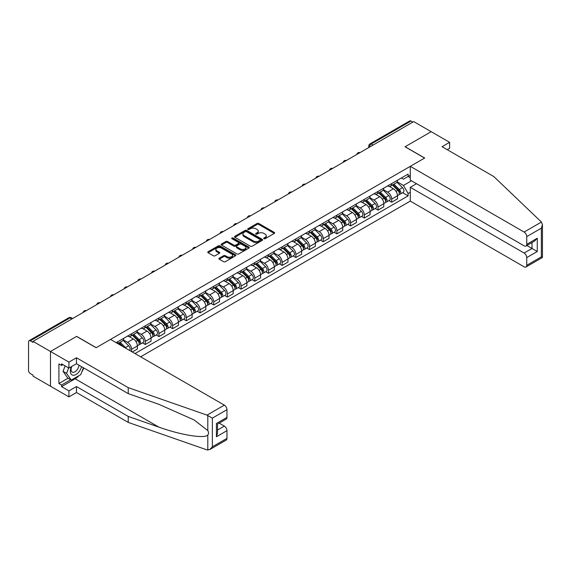 <?xml version="1.0" encoding="UTF-8"?>
<svg xmlns="http://www.w3.org/2000/svg" width="571" height="571" viewBox="0 0 571 571"><rect width="100%" height="100%" fill="white"/><g stroke="black" fill="none" stroke-linecap="round" stroke-linejoin="round"><path stroke-width="0.86" d="M263.938 238.707A0.849 0.492 0 0 0 265.144 238.707L274.301 233.425A1.221 0.707 0 0 0 274.658 232.925A1.221 0.707 0 0 0 274.301 232.433L258.791 223.475A1.221 0.707 0 0 0 257.071 223.475L247.921 228.764A0.849 0.492 0 0 0 247.671 229.107A0.849 0.492 0 0 0 247.921 229.456A0.849 0.492 0 0 0 249.12 229.456L250.305 228.771A3.897 2.248 0 0 1 255.822 228.771L257.114 229.521A3.897 2.248 0 0 1 258.256 231.112A3.897 2.248 0 0 1 257.114 232.704L255.929 233.389A0.849 0.492 0 0 0 255.68 233.732A0.849 0.492 0 0 0 255.929 234.081A0.849 0.492 0 0 0 257.136 234.081L258.32 233.396A3.897 2.248 0 0 1 263.831 233.396L265.122 234.146A3.897 2.248 0 0 1 266.264 235.737A3.897 2.248 0 0 1 265.122 237.329L263.938 238.014A0.849 0.492 0 0 0 263.688 238.357A0.849 0.492 0 0 0 263.938 238.707L263.938 238.014M219.257 258.192A1.221 0.707 0 0 0 218.9 258.684A1.221 0.707 0 0 0 219.257 259.184L223.604 261.696A1.221 0.707 0 0 0 225.331 261.696L235.495 255.829A1.221 0.707 0 0 0 235.852 255.33A1.221 0.707 0 0 0 235.495 254.83L219.985 245.88A1.221 0.707 0 0 0 218.265 245.88L208.101 251.747A1.221 0.707 0 0 0 207.744 252.246A1.221 0.707 0 0 0 208.101 252.746L213.354 255.779A1.221 0.707 0 0 0 215.074 255.779L219.428 253.267A1.221 0.707 0 0 0 219.785 252.767A1.221 0.707 0 0 0 219.428 252.275L216.823 250.769A3.262 1.884 0 0 1 215.867 249.434A3.262 1.884 0 0 1 217.879 247.7A3.262 1.884 0 0 1 221.427 248.107L231.64 254.002A3.262 1.884 0 0 1 232.59 255.33A3.262 1.884 0 0 1 230.577 257.071A3.262 1.884 0 0 1 227.03 256.665L225.331 255.68A1.221 0.707 0 0 0 223.604 255.68L219.257 258.192L219.257 259.184L223.604 256.693L223.604 255.68M33.025 341.394L413.718 121.602L431.184 131.687L405.032 146.783L424.596 158.081L96.214 347.675L76.642 336.376L50.491 351.479L33.025 341.394L33.025 342.407L30.306 340.837A2.484 1.435 -120 0 0 29.064 340.716A2.484 1.435 -120 0 0 28.55 341.851L28.55 370.529A2.484 1.435 -120 0 0 30.306 373.57L33.025 375.14L33.025 376.153L50.491 386.232L50.491 351.479L50.491 386.232L68.92 396.874L68.92 390.892L76.464 386.538L76.464 392.52L68.92 396.874M250.391 246.229A1.221 0.707 0 0 0 252.118 246.229L262.282 240.362A1.221 0.707 0 0 0 262.639 239.863A1.221 0.707 0 0 0 262.282 239.37L246.779 230.413A1.221 0.707 0 0 0 245.052 230.413L234.888 236.287A1.221 0.707 0 0 0 234.531 236.779A1.221 0.707 0 0 0 234.888 237.279L250.391 246.229M232.261 238.892A0.849 0.492 0 0 1 233.125 239.013L248.87 248.107L238.721 253.967A1.221 0.707 0 0 1 237.001 253.967L221.491 245.009L221.491 244.017A1.221 0.707 0 0 0 221.134 244.516A1.221 0.707 0 0 0 221.491 245.009M221.491 244.017L225.845 241.504A1.221 0.707 0 0 1 227.565 241.504L233.853 245.137A1.221 0.707 0 0 0 235.58 245.137L238.464 243.467A1.221 0.707 0 0 0 238.821 242.975A1.221 0.707 0 0 0 238.464 242.475L231.919 238.692A0.849 0.492 0 0 1 231.669 238.35A0.849 0.492 0 0 1 232.197 237.893A0.849 0.492 0 0 1 233.125 238L248.885 247.1A1.221 0.707 0 0 1 249.242 247.6A1.221 0.707 0 0 1 248.885 248.092L248.885 247.1M140.616 356.796L410.292 201.099L524.114 266.814A3.726 2.148 -120 0 0 525.977 267A3.726 2.148 -120 0 0 526.747 265.294L526.747 257.592A3.726 2.148 -120 0 0 524.114 253.032L532.015 248.471L537.275 251.511L526.747 257.592M373.084 145.063L371.243 143.999A2.484 1.435 60 0 0 370.001 143.878L409.757 120.924A2.484 1.435 60 0 1 410.999 121.045L371.243 143.999A2.484 1.435 120 0 0 369.487 147.04L369.487 147.14M412.84 122.108L410.999 121.045M391.692 183.569A5.71 3.298 60 0 1 390.507 186.132L396.303 182.784A5.71 3.298 -120 0 0 397.48 180.222M383.469 189.715L387.652 192.134A5.71 3.298 60 0 1 391.692 199.122L397.48 195.782A5.71 3.298 -120 0 0 393.448 188.787L389.301 186.396M397.48 195.782L397.48 198.872L391.692 202.213L388.915 200.614M390.507 186.132A5.71 3.298 60 0 1 387.695 185.875M391.692 199.122L391.692 202.213M378.002 191.471A5.71 3.298 60 0 1 376.817 194.033L382.606 190.693A5.71 3.298 -120 0 0 383.791 188.13M375.226 208.515L378.002 210.121L383.791 206.773L383.791 203.683A5.71 3.298 -120 0 0 379.758 196.688L375.611 194.297M376.817 194.033A5.71 3.298 60 0 1 374.005 193.776M369.78 197.623L373.962 200.036A5.71 3.298 60 0 1 378.002 207.03L378.002 210.121M364.312 199.379A5.71 3.298 60 0 1 363.127 201.941L368.916 198.594A5.71 3.298 -120 0 0 370.101 196.031M361.529 216.416L364.312 218.022L370.101 214.675L370.101 211.584A5.71 3.298 -120 0 0 366.061 204.596L361.921 202.198M363.127 201.941A5.71 3.298 60 0 1 360.315 201.684M356.09 205.524L360.272 207.937A5.71 3.298 60 0 1 364.312 214.932L364.312 218.022M350.615 207.28A5.71 3.298 60 0 1 349.438 209.843L355.226 206.502A5.71 3.298 -120 0 0 356.411 203.94M347.839 224.324L350.623 225.923L356.411 222.583L356.411 219.492A5.71 3.298 -120 0 0 352.371 212.498L348.231 210.107M349.438 209.843A5.71 3.298 60 0 1 346.626 209.586M342.4 213.426L346.583 215.845A5.71 3.298 60 0 1 350.623 222.833L350.623 225.923M336.926 215.181A5.71 3.298 60 0 1 335.748 217.744L341.537 214.403A5.71 3.298 -120 0 0 342.721 211.841M334.149 232.226L336.926 233.832L342.721 230.484L342.721 227.394A5.71 3.298 -120 0 0 338.682 220.406L334.542 218.008M335.748 217.744A5.71 3.298 60 0 1 332.936 217.487M328.71 221.334L332.893 223.746A5.71 3.298 60 0 1 336.926 230.741L336.926 233.832M323.236 223.09A5.71 3.298 60 0 1 322.058 225.652L327.847 222.305A5.71 3.298 -120 0 0 329.032 219.742M320.459 240.127L323.236 241.733L329.032 238.393L329.032 235.302A5.71 3.298 -120 0 0 324.992 228.307L320.845 225.916M322.058 225.652A5.71 3.298 60 0 1 319.246 225.395M315.021 229.235L319.203 231.648A5.71 3.298 60 0 1 323.236 238.642L323.236 241.733M309.546 230.991A5.71 3.298 60 0 1 308.369 233.553L314.157 230.213A5.71 3.298 -120 0 0 315.342 227.651M306.77 248.035L309.546 249.634L315.342 246.294L315.342 243.203A5.71 3.298 -120 0 0 311.302 236.208L307.155 233.817M308.369 233.553A5.71 3.298 60 0 1 305.556 233.296M301.331 237.136L305.514 239.556A5.71 3.298 60 0 1 309.546 246.544L309.546 249.634M295.857 238.899A5.71 3.298 60 0 1 294.679 241.462L300.467 238.114A5.71 3.298 -120 0 0 301.652 235.552M293.08 255.936L295.857 257.542L301.652 254.195L301.652 251.104A5.71 3.298 -120 0 0 297.612 244.117L293.465 241.719M294.679 241.462A5.71 3.298 60 0 1 291.867 241.205M287.641 245.045L291.824 247.457A5.71 3.298 60 0 1 295.857 254.452L295.857 257.542M282.167 246.8A5.71 3.298 60 0 1 280.989 249.363L286.778 246.015A5.71 3.298 -120 0 0 287.962 243.453M279.39 263.845L282.167 265.444L287.962 262.103L287.962 259.013A5.71 3.298 -120 0 0 283.923 252.018L279.776 249.627M280.989 249.363A5.71 3.298 60 0 1 278.177 249.106M273.952 252.946L278.134 255.365A5.71 3.298 60 0 1 282.167 262.353L282.167 265.444M268.477 254.702A5.71 3.298 60 0 1 267.299 257.264L273.088 253.924A5.71 3.298 -120 0 0 274.273 251.361M265.701 271.746L268.477 273.352L274.273 270.004L274.273 266.914A5.71 3.298 -120 0 0 270.233 259.919L266.086 257.528M267.299 257.264A5.71 3.298 60 0 1 264.487 257.007M260.255 260.854L264.444 263.267A5.71 3.298 60 0 1 268.477 270.261L268.477 273.352M254.787 262.61A5.71 3.298 60 0 1 253.603 265.172L259.398 261.825A5.71 3.298 -120 0 0 260.583 259.263M252.011 279.647L254.787 281.253L260.583 277.913L260.583 274.815A5.71 3.298 -120 0 0 256.543 267.828L252.396 265.436M253.603 265.172A5.71 3.298 60 0 1 250.797 264.915M246.565 268.755L250.755 271.168A5.71 3.298 60 0 1 254.787 278.163L254.787 281.253M241.098 270.511A5.71 3.298 60 0 1 239.913 273.074L245.708 269.733A5.71 3.298 -120 0 0 246.893 267.171M238.321 287.556L241.098 289.154L246.893 285.814L246.893 282.724A5.71 3.298 -120 0 0 242.853 275.729L238.707 273.338M239.913 273.074A5.71 3.298 60 0 1 237.108 272.817M232.875 276.657L237.058 279.076A5.71 3.298 60 0 1 241.098 286.064L241.098 289.154M227.408 278.412A5.71 3.298 60 0 1 226.223 280.982L232.019 277.634A5.71 3.298 -120 0 0 233.196 275.072M224.631 295.457L227.408 297.063L233.196 293.715L233.196 290.625A5.71 3.298 -120 0 0 229.164 283.637L225.017 281.239M226.223 280.982A5.71 3.298 60 0 1 223.418 280.718M219.185 284.565L223.368 286.977A5.71 3.298 60 0 1 227.408 293.972L227.408 297.063M213.718 286.321A5.71 3.298 60 0 1 212.533 288.883L218.329 285.536A5.71 3.298 -120 0 0 219.507 282.973M210.942 303.365L213.718 304.964L219.507 301.624L219.507 298.533A5.71 3.298 -120 0 0 215.474 291.538L211.327 289.147M212.533 288.883A5.71 3.298 60 0 1 209.728 288.626M205.496 292.466L209.678 294.886A5.71 3.298 60 0 1 213.718 301.873L213.718 304.964M200.028 294.222A5.71 3.298 60 0 1 198.844 296.784L204.639 293.444A5.71 3.298 -120 0 0 205.817 290.882M197.252 311.266L200.028 312.872L205.817 309.525L205.817 306.434A5.71 3.298 -120 0 0 201.784 299.44L197.637 297.048M198.844 296.784A5.71 3.298 60 0 1 196.031 296.527M191.806 300.375L195.989 302.787A5.71 3.298 60 0 1 200.028 309.782L200.028 312.872M186.339 302.13A5.71 3.298 60 0 1 185.154 304.693L190.95 301.345A5.71 3.298 -120 0 0 192.127 298.783M183.562 319.168L186.339 320.774L192.127 317.426L192.127 314.335A5.71 3.298 -120 0 0 188.095 307.348L183.948 304.95M185.154 304.693A5.71 3.298 60 0 1 182.342 304.436M178.116 308.276L182.299 310.688A5.71 3.298 60 0 1 186.339 317.683L186.339 320.774M172.649 310.032A5.71 3.298 60 0 1 171.464 312.594L177.26 309.254A5.71 3.298 -120 0 0 178.438 306.684M169.873 327.076L172.649 328.675L178.438 325.334L178.438 322.244A5.71 3.298 -120 0 0 174.405 315.249L170.258 312.858M171.464 312.594A5.71 3.298 60 0 1 168.652 312.337M164.427 316.177L168.609 318.597A5.71 3.298 60 0 1 172.649 325.584L172.649 328.675M158.959 317.933A5.71 3.298 60 0 1 157.774 320.495L163.57 317.155A5.71 3.298 -120 0 0 164.748 314.592M156.183 334.977L158.959 336.583L164.748 333.236L164.748 330.145A5.71 3.298 -120 0 0 160.715 323.157L156.568 320.759M157.774 320.495A5.71 3.298 60 0 1 154.962 320.238M150.737 324.085L154.919 326.498A5.71 3.298 60 0 1 158.959 333.493L158.959 336.583M145.27 325.841A5.71 3.298 60 0 1 144.085 328.404L149.873 325.056A5.71 3.298 -120 0 0 151.058 322.494M142.493 342.878L145.27 344.484L151.058 341.144L151.058 338.053A5.71 3.298 -120 0 0 147.025 331.059L142.878 328.668M144.085 328.404A5.71 3.298 60 0 1 141.273 328.147M137.047 331.987L141.23 334.399A5.71 3.298 60 0 1 145.27 341.394L145.27 344.484M131.58 333.742A5.71 3.298 60 0 1 130.395 336.305L136.184 332.964A5.71 3.298 -120 0 0 137.368 330.402M132.279 351.986L137.368 349.045L137.368 345.955A5.71 3.298 -120 0 0 133.336 338.96L129.189 336.569M130.395 336.305A5.71 3.298 60 0 1 127.583 336.048M123.357 339.888L127.54 342.307A5.71 3.298 60 0 1 131.58 349.295L131.58 351.579M117.762 343.599L122.494 340.866A5.71 3.298 -120 0 0 123.679 338.303M117.89 341.651A5.71 3.298 60 0 1 117.462 343.428M410.292 177.745L408.101 176.475L403.447 179.158L401.384 177.974M397.159 181.814L403.447 185.447L411.477 180.807M410.292 192.234L408.101 193.498L403.447 185.447M134.999 353.556L408.101 195.882L408.101 193.498M410.292 175.211L408.101 176.475L408.101 174.091L116.134 342.657M402.605 192.705L408.101 195.882M264.28 238.828L265.122 238.343A3.897 2.248 0 0 0 266.264 236.751L266.264 235.737M258.256 231.112L258.256 232.126A3.897 2.248 0 0 1 257.114 233.717L256.272 234.203M274.301 232.433L274.301 233.425L258.791 224.489A1.221 0.707 0 0 0 257.071 224.489L248.257 229.578M262.282 239.37L262.282 240.362L246.779 231.426A1.221 0.707 0 0 0 245.052 231.426L234.902 237.286L234.888 236.287M260.126 240.213A0.849 0.492 0 0 0 260.376 239.863A0.849 0.492 0 0 0 260.126 239.513L246.515 231.662A0.849 0.492 0 0 0 245.309 231.662L244.06 232.383A3.897 2.248 0 0 0 242.918 233.974A3.897 2.248 0 0 0 244.06 235.559L253.367 240.933A3.897 2.248 0 0 0 258.877 240.933L260.126 240.213L260.126 241.226A0.849 0.492 0 0 0 260.376 240.876L260.376 239.863M242.918 233.974L242.918 234.988A3.897 2.248 0 0 0 244.06 236.572L244.06 235.559M260.126 241.226L258.877 241.947A3.897 2.248 0 0 1 253.367 241.947L244.06 236.572M221.512 245.023L225.845 242.518L225.845 241.504M238.821 242.975L238.821 243.988A1.221 0.707 0 0 1 238.464 244.481L235.58 246.151A1.221 0.707 0 0 1 233.853 246.151L227.565 242.518A1.221 0.707 0 0 0 225.845 242.518M240.384 248.906A3.262 1.884 0 0 0 243.931 249.313A3.262 1.884 0 0 0 245.944 247.571A3.262 1.884 0 0 0 244.988 246.244L241.39 244.167A1.221 0.707 0 0 0 239.67 244.167L236.787 245.83A1.221 0.707 0 0 0 236.43 246.329A1.221 0.707 0 0 0 236.787 246.829L240.384 248.906L240.384 249.92A3.262 1.884 0 0 0 243.931 250.326A3.262 1.884 0 0 0 245.944 248.585L245.944 247.571M236.43 246.329L236.43 247.343A1.221 0.707 0 0 0 236.787 247.843L236.787 246.829M240.384 249.92L236.787 247.843M232.59 255.33L232.59 256.343A3.262 1.884 0 0 1 230.577 258.085A3.262 1.884 0 0 1 227.03 257.678L225.331 256.693A1.221 0.707 0 0 0 223.604 256.693M215.867 249.434L215.867 250.448A3.262 1.884 0 0 0 216.823 251.782L216.823 250.769M219.414 253.274L216.823 251.782M235.473 255.837L219.985 246.893A1.221 0.707 0 0 0 218.265 246.893L208.115 252.753M392.427 185.025L397.823 190.343A3.105 1.792 60 0 1 398.637 194.996L397.48 195.667M393.505 186.082L395.789 187.402M393.026 184.676L398.929 190.507A1.492 0.856 60 0 1 399.322 192.734A1.492 0.856 60 0 1 399.186 192.791M393.919 184.162L399.315 189.479A3.105 1.792 60 0 1 400.128 194.133A3.105 1.792 60 0 1 399.193 194.233M396.938 182.199L402.469 187.659A3.105 1.792 60 0 1 403.29 192.313L400.128 194.133M378.737 192.927L384.126 198.251A3.105 1.792 60 0 1 384.947 202.898L383.791 203.569M379.815 193.99L382.099 195.311M379.337 192.584L385.239 198.408A1.492 0.856 60 0 1 385.632 200.642A1.492 0.856 60 0 1 385.496 200.692M380.229 192.063L385.618 197.388A3.105 1.792 60 0 1 386.439 202.041A3.105 1.792 60 0 1 385.504 202.141M383.248 190.1L388.78 195.56A3.105 1.792 60 0 1 389.6 200.214L386.439 202.041M365.047 200.828L370.436 206.152A3.105 1.792 60 0 1 371.257 210.806L370.101 211.47M366.118 201.891L368.409 203.212M365.647 200.485L371.55 206.309A1.492 0.856 60 0 1 371.942 208.543A1.492 0.856 60 0 1 371.807 208.601M366.539 199.971L371.928 205.289A3.105 1.792 60 0 1 372.749 209.942A3.105 1.792 60 0 1 371.814 210.042M369.558 198.009L375.09 203.469A3.105 1.792 60 0 1 375.911 208.115L372.749 209.942M541.436 222.055L542.45 224.51L541.358 228.179L526.747 236.615A3.726 2.148 -120 0 0 524.114 232.054L541.436 222.055L493.836 176.575L442.061 146.683L449.613 142.329L431.184 131.687L405.117 146.733L424.688 158.031L410.292 166.339L524.114 232.054M449.613 142.329L449.613 148.303L447.243 149.673M410.292 201.099L410.292 187.317L524.114 253.032M410.292 166.339L410.292 180.122L524.114 245.837A3.726 2.148 -120 0 0 525.977 246.022A3.726 2.148 -120 0 0 526.747 244.317L526.747 236.615M416.523 183.719L410.292 187.317M526.876 245.501L532.015 248.471L532.015 242.539M526.747 244.317L537.275 238.235L534.649 241.019L525.977 246.022M526.747 265.294L541.358 256.857L541.915 257.178M76.464 386.538L128.239 416.43L128.239 422.412L207.016 449.891L209.721 449.584L212.355 446.808L226.972 438.371A3.726 2.148 60 0 1 226.195 440.077L209.721 449.584M128.239 416.43L158.845 427.108C180.586 435.009 204.939 438.928 207.801 434.995C208.75 433.789 208.75 432.318 207.801 430.577L194.126 419.956L158.845 404.311L128.239 393.633L76.464 363.734L68.92 368.095L61.547 363.841L61.547 365.461L58.913 363.941L58.913 383.498L61.547 385.018L70.676 379.751M128.239 422.412L76.464 392.52M226.972 409.692L212.355 418.129L207.016 415.131L128.239 387.652L76.464 357.76L68.92 362.114L50.491 351.479L76.55 336.426L96.121 347.725L110.517 339.417L224.339 405.132A3.726 2.148 60 0 1 226.972 409.692L226.972 417.394A3.726 2.148 60 0 1 226.195 419.1L217.53 424.103L217.53 433.075L216.438 436.751L216.438 423.475C217.858 424.296 217.858 424.296 216.438 423.475L226.972 417.394M68.92 362.114L68.92 368.095M79.019 375.639A13.961 8.058 -60 0 1 75.151 378.787L61.547 386.638L68.92 390.892M61.547 386.638L61.547 385.018M76.464 357.76L76.464 363.734M128.239 387.652L128.239 393.633M217.53 430.042L224.339 426.109A3.726 2.148 60 0 1 226.972 430.67L226.972 438.371M224.339 426.109L219.193 423.14M83.773 367.96A13.961 8.058 -60 0 1 81.789 371.985M62.953 364.648L61.547 365.461M58.913 383.498L68.042 378.23M71.432 366.646A8.065 4.661 120 0 0 70.326 371.186A8.065 4.661 120 0 0 75.194 374.89A8.065 4.661 120 0 0 81.489 366.639M71.86 366.396A5.524 3.19 120 0 0 71.082 369.544A5.524 3.19 120 0 0 72.224 372.078A5.524 3.19 120 0 0 76.443 370.636A5.524 3.19 120 0 0 78.891 365.14M83.43 367.76L80.761 374.633L71.289 380.1L67.778 378.073L63.038 371.336L65.144 365.918M71.289 380.1L66.55 373.363L68.656 367.945M63.038 371.336L66.55 373.363M351.358 208.736L356.747 214.054A3.105 1.792 60 0 1 357.567 218.707L356.411 219.378M352.428 209.8L354.719 211.113M351.957 208.386L357.86 214.218A1.492 0.856 60 0 1 358.253 216.452A1.492 0.856 60 0 1 358.117 216.502M352.849 207.873L358.238 213.197A3.105 1.792 60 0 1 359.059 217.844A3.105 1.792 60 0 1 358.124 217.944M355.869 205.91L361.4 211.37A3.105 1.792 60 0 1 362.221 216.024L359.059 217.844M337.668 216.637L343.057 221.962A3.105 1.792 60 0 1 343.878 226.608L342.721 227.279M338.739 217.701L341.03 219.021M338.26 216.295L344.17 222.119A1.492 0.856 60 0 1 344.563 224.353A1.492 0.856 60 0 1 344.427 224.41M339.16 215.781L344.549 221.098A3.105 1.792 60 0 1 345.369 225.752A3.105 1.792 60 0 1 344.434 225.852M342.179 213.811L347.71 219.271A3.105 1.792 60 0 1 348.531 223.925L345.369 225.752M323.978 224.546L329.367 229.863A3.105 1.792 60 0 1 330.188 234.517L329.032 235.181M325.049 225.602L327.34 226.923M324.571 224.196L330.481 230.027A1.492 0.856 60 0 1 330.873 232.254A1.492 0.856 60 0 1 330.737 232.311M325.47 223.682L330.859 229A3.105 1.792 60 0 1 331.68 233.653A3.105 1.792 60 0 1 330.745 233.753M328.482 221.719L334.021 227.179A3.105 1.792 60 0 1 334.842 231.833L331.68 233.653M310.289 232.447L315.677 237.764A3.105 1.792 60 0 1 316.498 242.418L315.342 243.089M311.359 233.51L313.65 234.831M310.881 232.104L316.791 237.929A1.492 0.856 60 0 1 317.183 240.163A1.492 0.856 60 0 1 317.048 240.213M311.78 231.583L317.169 236.908A3.105 1.792 60 0 1 317.99 241.562A3.105 1.792 60 0 1 317.055 241.654M314.792 229.621L320.331 235.081A3.105 1.792 60 0 1 321.145 239.734L317.99 241.562M296.599 240.348L301.988 245.673A3.105 1.792 60 0 1 302.808 250.326L301.652 250.99M297.669 241.412L299.961 242.732M297.191 240.006L303.101 245.83A1.492 0.856 60 0 1 303.494 248.064A1.492 0.856 60 0 1 303.358 248.121M298.091 239.492L303.479 244.809A3.105 1.792 60 0 1 304.3 249.463A3.105 1.792 60 0 1 303.365 249.563M301.103 237.529L306.641 242.989A3.105 1.792 60 0 1 307.455 247.636L304.3 249.463M282.902 248.257L288.298 253.574A3.105 1.792 60 0 1 289.119 258.228L287.962 258.899M283.98 249.313L286.264 250.633M283.501 247.907L289.411 253.738A1.492 0.856 60 0 1 289.804 255.972A1.492 0.856 60 0 1 289.668 256.022M284.394 247.393L289.79 252.717A3.105 1.792 60 0 1 290.61 257.364A3.105 1.792 60 0 1 289.668 257.464M287.413 245.43L292.952 250.89A3.105 1.792 60 0 1 293.765 255.544L290.61 257.364M269.212 256.158L274.608 261.482A3.105 1.792 60 0 1 275.429 266.129L274.266 266.8M270.29 257.221L272.574 258.542M269.812 255.815L275.722 261.639A1.492 0.856 60 0 1 276.114 263.873A1.492 0.856 60 0 1 275.979 263.923M270.704 255.294L276.1 260.619A3.105 1.792 60 0 1 276.921 265.272A3.105 1.792 60 0 1 275.979 265.372M273.723 253.331L279.262 258.791A3.105 1.792 60 0 1 280.075 263.445L276.921 265.272M255.523 264.066L260.918 269.384A3.105 1.792 60 0 1 261.739 274.037L260.576 274.701M256.6 265.122L258.884 266.443M256.122 263.716L262.032 269.541A1.492 0.856 60 0 1 262.424 271.775A1.492 0.856 60 0 1 262.289 271.832M257.014 263.202L262.41 268.52A3.105 1.792 60 0 1 263.231 273.174A3.105 1.792 60 0 1 262.289 273.273M260.033 261.24L265.572 266.7A3.105 1.792 60 0 1 266.386 271.346L263.231 273.174M241.833 271.967L247.229 277.285A3.105 1.792 60 0 1 248.05 281.938L246.886 282.609M242.911 273.031L245.195 274.344M242.432 271.625L248.342 277.449A1.492 0.856 60 0 1 248.735 279.683A1.492 0.856 60 0 1 248.599 279.733M243.325 271.104L248.72 276.428A3.105 1.792 60 0 1 249.541 281.075A3.105 1.792 60 0 1 248.599 281.175M246.344 269.141L251.882 274.601A3.105 1.792 60 0 1 252.696 279.255L249.541 281.075M228.143 279.869L233.539 285.193A3.105 1.792 60 0 1 234.36 289.84L233.196 290.511M229.221 280.932L231.505 282.252M228.743 279.526L234.645 285.35A1.492 0.856 60 0 1 235.045 287.584A1.492 0.856 60 0 1 234.902 287.641M229.635 279.012L235.031 284.329A3.105 1.792 60 0 1 235.852 288.983A3.105 1.792 60 0 1 234.909 289.083M232.654 277.049L238.186 282.509A3.105 1.792 60 0 1 239.006 287.156L235.852 288.983M214.453 287.777L219.849 293.094A3.105 1.792 60 0 1 220.663 297.748L219.507 298.412M215.531 288.833L217.815 290.154M215.053 287.427L220.956 293.258A1.492 0.856 60 0 1 221.348 295.485A1.492 0.856 60 0 1 221.213 295.542M215.945 286.913L221.341 292.231A3.105 1.792 60 0 1 222.155 296.884A3.105 1.792 60 0 1 221.22 296.984M218.964 284.95L224.496 290.411A3.105 1.792 60 0 1 225.317 295.064L222.155 296.884M200.764 295.678L206.16 300.996A3.105 1.792 60 0 1 206.973 305.649L205.817 306.32M201.841 296.742L204.125 298.062M201.363 295.335L207.266 301.16A1.492 0.856 60 0 1 207.658 303.394A1.492 0.856 60 0 1 207.523 303.444M202.255 294.814L207.651 300.139A3.105 1.792 60 0 1 208.465 304.793A3.105 1.792 60 0 1 207.53 304.893M205.275 292.852L210.806 298.312A3.105 1.792 60 0 1 211.627 302.965L208.465 304.793M187.074 303.579L192.47 308.904A3.105 1.792 60 0 1 193.284 313.558L192.127 314.221M188.152 304.643L190.436 305.963M187.673 303.237L193.576 309.061A1.492 0.856 60 0 1 193.969 311.295A1.492 0.856 60 0 1 193.833 311.352M188.566 302.723L193.962 308.04A3.105 1.792 60 0 1 194.775 312.694A3.105 1.792 60 0 1 193.84 312.794M191.585 300.76L197.116 306.22A3.105 1.792 60 0 1 197.937 310.867L194.775 312.694M173.384 311.488L178.78 316.805A3.105 1.792 60 0 1 179.594 321.459L178.438 322.13M174.462 312.544L176.746 313.864M173.984 311.138L179.886 316.969A1.492 0.856 60 0 1 180.279 319.203A1.492 0.856 60 0 1 180.143 319.253M174.876 310.624L180.272 315.949A3.105 1.792 60 0 1 181.086 320.595A3.105 1.792 60 0 1 180.15 320.695M177.895 308.661L183.427 314.121A3.105 1.792 60 0 1 184.247 318.775L181.086 320.595M159.694 319.389L165.09 324.713A3.105 1.792 60 0 1 165.904 329.36L164.748 330.031M160.772 320.452L163.056 321.773M160.294 319.046L166.197 324.87A1.492 0.856 60 0 1 166.589 327.104A1.492 0.856 60 0 1 166.454 327.154M161.186 318.532L166.582 323.85A3.105 1.792 60 0 1 167.396 328.503A3.105 1.792 60 0 1 166.461 328.603M164.205 316.562L169.737 322.023A3.105 1.792 60 0 1 170.558 326.676L167.396 328.503M146.005 327.297L151.394 332.615A3.105 1.792 60 0 1 152.214 337.268L151.058 337.932M147.082 328.354L149.366 329.674M146.604 326.947L152.507 332.772A1.492 0.856 60 0 1 152.9 335.006A1.492 0.856 60 0 1 152.764 335.063M147.496 326.434L152.892 331.751A3.105 1.792 60 0 1 153.706 336.405A3.105 1.792 60 0 1 152.771 336.505M150.516 324.471L156.047 329.931A3.105 1.792 60 0 1 156.868 334.585L153.706 336.405M132.315 335.198L137.704 340.516A3.105 1.792 60 0 1 138.525 345.17L137.368 345.84M133.393 336.262L135.677 337.582M132.915 334.856L138.817 340.68A1.492 0.856 60 0 1 139.21 342.914A1.492 0.856 60 0 1 139.074 342.964M133.807 334.335L139.196 339.659A3.105 1.792 60 0 1 140.016 344.306A3.105 1.792 60 0 1 139.081 344.406M136.826 332.372L142.357 337.832A3.105 1.792 60 0 1 143.178 342.486L140.016 344.306M118.625 343.1L121.059 345.505M119.696 344.163L121.987 345.484M123.343 346.825L119.225 342.757M120.117 342.243L125.506 347.561A3.105 1.792 60 0 1 126.248 348.503M123.136 340.28L128.668 345.74A3.105 1.792 60 0 1 129.503 350.38M369.573 147.09L369.487 147.04A2.484 1.435 0 0 1 368.759 146.026L368.759 147.561M131.58 349.295L137.368 345.955M145.27 341.394L151.058 338.053M158.959 333.493L164.748 330.145M172.649 325.584L178.438 322.244M186.339 317.683L192.127 314.335M200.028 309.782L205.817 306.434M213.718 301.873L219.507 298.533M227.408 293.972L233.196 290.625M241.098 286.064L246.893 282.724M254.787 278.163L260.583 274.815M268.477 270.261L274.273 266.914M282.167 262.353L287.962 259.013M295.857 254.452L301.652 251.104M309.546 246.544L315.342 243.203M323.236 238.642L329.032 235.302M336.926 230.741L342.721 227.394M350.623 222.833L356.411 219.492M364.312 214.932L370.101 211.584M378.002 207.03L383.791 203.683M127.54 342.307L133.336 338.96M141.23 334.399L147.025 331.059M154.919 326.498L160.715 323.157M168.609 318.597L174.405 315.249M182.299 310.688L188.095 307.348M195.989 302.787L201.784 299.44M209.678 294.886L215.474 291.538M223.368 286.977L229.164 283.637M237.058 279.076L242.853 275.729M250.755 271.168L256.543 267.828M264.444 263.267L270.233 259.919M278.134 255.365L283.923 252.018M291.824 247.457L297.612 244.117M305.514 239.556L311.302 236.208M319.203 231.648L324.992 228.307M332.893 223.746L338.682 220.406M346.583 215.845L352.371 212.498M360.272 207.937L366.061 204.596M373.962 200.036L379.758 196.688M387.652 192.134L393.448 188.787M359.858 152.7A2.484 1.435 120 0 0 358.759 153.335M346.162 160.601A2.484 1.435 120 0 0 345.07 161.236M332.472 168.509A2.484 1.435 120 0 0 331.38 169.144M318.782 176.41A2.484 1.435 120 0 0 317.69 177.046M305.092 184.319A2.484 1.435 120 0 0 304 184.947M291.403 192.22A2.484 1.435 120 0 0 290.311 192.855M277.713 200.121A2.484 1.435 120 0 0 276.621 200.756M264.023 208.03A2.484 1.435 120 0 0 262.931 208.658M250.334 215.931A2.484 1.435 120 0 0 249.242 216.566M236.644 223.839A2.484 1.435 120 0 0 235.545 224.467M222.954 231.74A2.484 1.435 120 0 0 221.855 232.376M209.264 239.642A2.484 1.435 120 0 0 208.165 240.277M195.575 247.55A2.484 1.435 120 0 0 194.475 248.178M181.885 255.451A2.484 1.435 120 0 0 180.786 256.086M168.195 263.352A2.484 1.435 120 0 0 167.096 263.988M154.505 271.261A2.484 1.435 120 0 0 153.406 271.889M140.816 279.162A2.484 1.435 120 0 0 139.717 279.797M127.126 287.07A2.484 1.435 120 0 0 126.027 287.698M113.429 294.971A2.484 1.435 120 0 0 112.337 295.607M99.739 302.873A2.484 1.435 120 0 0 98.647 303.508M86.05 310.781A2.484 1.435 120 0 0 84.958 311.409M71.903 318.946L70.062 317.883L30.306 340.837M72.631 318.532L71.304 317.762A2.484 1.435 120 0 0 70.062 317.883A2.484 1.435 60 0 0 68.82 317.762L29.064 340.716M265.122 238.343L265.122 237.329M255.929 234.081L255.929 233.389M257.114 233.717L257.114 232.704M247.921 229.456L247.921 228.764M257.071 224.489L257.071 223.475M258.791 224.489L258.791 223.475M245.052 231.426L245.052 230.413M246.779 231.426L246.779 230.413M253.367 241.947L253.367 240.933M258.877 241.947L258.877 240.933M227.565 242.518L227.565 241.504M233.853 246.151L233.853 245.137M235.58 246.151L235.58 245.137M238.464 244.481L238.464 243.467M233.125 239.013L233.125 238M225.331 256.693L225.331 255.68M227.03 257.678L227.03 256.665M219.428 253.267L219.428 252.275M208.101 252.746L208.101 251.747M218.265 246.893L218.265 245.88M219.985 246.893L219.985 245.88M235.495 255.829L235.495 254.83M397.823 190.343L396.038 191.371M399.629 192.056L399.072 192.377M402.469 187.659L399.315 189.479M384.126 198.251L382.349 199.279M385.939 199.957L385.382 200.285M388.78 195.56L385.618 197.388M370.436 206.152L368.659 207.18M372.249 207.865L371.692 208.187M375.09 203.469L371.928 205.289M541.358 256.857L541.358 228.179M537.275 238.235L537.275 251.511M207.801 450.076L207.801 434.995M207.801 430.577L207.801 415.495M212.355 418.129L212.355 446.808M226.972 430.67L216.438 436.751M207.016 415.131L224.339 405.132M75.151 378.787L158.845 427.108M356.747 214.054L354.969 215.081M358.559 215.767L358.003 216.088M361.4 211.37L358.238 213.197M343.057 221.962L341.28 222.99M344.87 223.668L344.313 223.996M347.71 219.271L344.549 221.098M329.367 229.863L327.59 230.891M331.18 231.576L330.623 231.897M334.021 227.179L330.859 229M315.677 237.764L313.9 238.799M317.49 239.477L316.934 239.799M320.331 235.081L317.169 236.908M301.988 245.673L300.203 246.701M303.801 247.386L303.244 247.707M306.641 242.989L303.479 244.809M288.298 253.574L286.514 254.602M290.111 255.287L289.554 255.608M292.952 250.89L289.79 252.717M274.608 261.482L272.824 262.51M276.421 263.188L275.864 263.517M279.262 258.791L276.1 260.619M260.918 269.384L259.134 270.411M262.731 271.097L262.168 271.418M265.572 266.7L262.41 268.52M247.229 277.285L245.444 278.313M249.042 278.998L248.478 279.319M251.882 274.601L248.72 276.428M233.539 285.193L231.755 286.221M235.352 286.906L234.788 287.227M238.186 282.509L235.031 284.329M219.849 293.094L218.065 294.122M221.662 294.807L221.098 295.128M224.496 290.411L221.341 292.231M206.16 300.996L204.375 302.03M207.972 302.709L207.409 303.03M210.806 298.312L207.651 300.139M192.47 308.904L190.685 309.932M194.283 310.617L193.719 310.938M197.116 306.22L193.962 308.04M178.78 316.805L176.996 317.833M180.586 318.518L180.029 318.839M183.427 314.121L180.272 315.949M165.09 324.713L163.306 325.741M166.896 326.419L166.339 326.748M169.737 322.023L166.582 323.85M151.394 332.615L149.616 333.642M153.206 334.328L152.65 334.649M156.047 329.931L152.892 331.751M137.704 340.516L135.927 341.551M139.517 342.229L138.96 342.55M142.357 337.832L139.196 339.659M128.668 345.74L125.506 347.561M360.065 152.578A2.484 2.484 0 0 0 356.882 154.42M346.376 160.48A2.484 2.484 0 0 0 343.192 162.321M332.686 168.388A2.484 2.484 0 0 0 329.503 170.222M318.996 176.289A2.484 2.484 0 0 0 315.813 178.131M305.307 184.197A2.484 2.484 0 0 0 302.123 186.032M291.617 192.099A2.484 2.484 0 0 0 288.434 193.94M277.927 200A2.484 2.484 0 0 0 274.737 201.841M264.237 207.908A2.484 2.484 0 0 0 261.047 209.743M250.548 215.809A2.484 2.484 0 0 0 247.357 217.651M236.858 223.711A2.484 2.484 0 0 0 233.667 225.552M223.161 231.619A2.484 2.484 0 0 0 219.978 233.453M209.471 239.52A2.484 2.484 0 0 0 206.288 241.362M195.782 247.429A2.484 2.484 0 0 0 192.598 249.263M182.092 255.33A2.484 2.484 0 0 0 178.909 257.171M168.402 263.231A2.484 2.484 0 0 0 165.219 265.072M154.712 271.139A2.484 2.484 0 0 0 151.529 272.974M141.023 279.041A2.484 2.484 0 0 0 137.839 280.882M127.333 286.949A2.484 2.484 0 0 0 124.15 288.783M113.643 294.85A2.484 2.484 0 0 0 110.46 296.692M99.954 302.751A2.484 2.484 0 0 0 96.77 304.593M86.264 310.66A2.484 2.484 0 0 0 83.081 312.494M71.304 317.762A2.484 2.484 0 0 0 68.82 317.762M370.001 143.878A2.484 2.484 0 0 0 368.759 146.026M542.45 224.51L542.45 257.485L525.977 267"/></g></svg>

